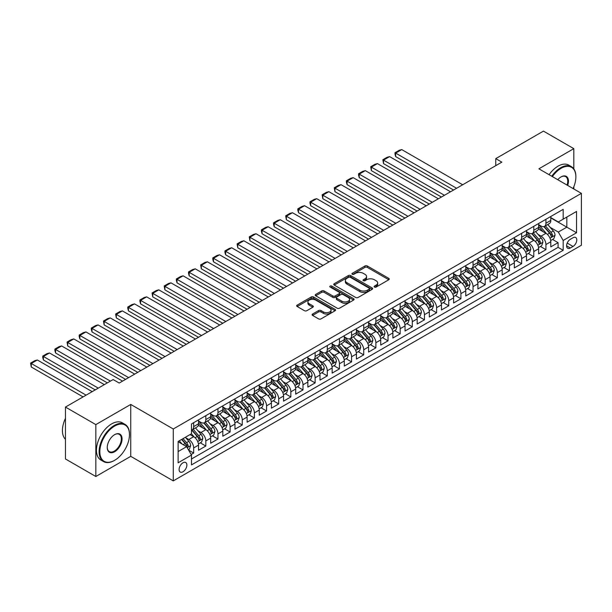 <?xml version="1.0" encoding="UTF-8"?>
<svg xmlns="http://www.w3.org/2000/svg" width="612" height="612" viewBox="0 0 612 612"><rect width="100%" height="100%" fill="white"/><g stroke="black" fill="none" stroke-linecap="round" stroke-linejoin="round"><path stroke-width="0.92" d="M374.452 287.066A1.178 0.681 0 0 0 376.12 287.066L388.788 279.753A1.683 0.972 0 0 0 389.286 279.064A1.683 0.972 0 0 0 388.788 278.376L367.33 265.983A1.683 0.972 0 0 0 364.943 265.983L352.275 273.304A1.178 0.681 0 0 0 351.931 273.786A1.178 0.681 0 0 0 352.275 274.26A1.178 0.681 0 0 0 353.943 274.26L355.58 273.319A5.393 3.114 0 0 1 363.214 273.319L365.004 274.352A5.393 3.114 0 0 1 366.58 276.555A5.393 3.114 0 0 1 365.004 278.758L363.36 279.699A1.178 0.681 0 0 0 363.015 280.181A1.178 0.681 0 0 0 363.36 280.663A1.178 0.681 0 0 0 365.035 280.663L366.672 279.722A5.393 3.114 0 0 1 374.299 279.722L376.089 280.755A5.393 3.114 0 0 1 377.673 282.958A5.393 3.114 0 0 1 376.089 285.154L374.452 286.102A1.178 0.681 0 0 0 374.108 286.584A1.178 0.681 0 0 0 374.452 287.066L374.452 286.102M182.98 471.768A5.5 3.175 120 0 0 186.576 466.925A5.5 3.175 120 0 0 185.734 462.519A5.5 3.175 120 0 0 182.98 462.794A5.5 3.175 120 0 0 179.393 467.637A5.5 3.175 120 0 0 180.234 472.043A5.5 3.175 120 0 0 182.98 471.768M312.602 314.033A1.683 0.972 0 0 0 312.105 314.721A1.683 0.972 0 0 0 312.602 315.41L318.623 318.89A1.683 0.972 0 0 0 321.009 318.89L335.078 310.766A1.683 0.972 0 0 0 335.567 310.077A1.683 0.972 0 0 0 335.078 309.389L313.612 296.996A1.683 0.972 0 0 0 311.233 296.996L297.164 305.12A1.683 0.972 0 0 0 296.667 305.809A1.683 0.972 0 0 0 297.164 306.497L304.432 310.697A1.683 0.972 0 0 0 306.819 310.697L312.839 307.216A1.683 0.972 0 0 0 313.336 306.528A1.683 0.972 0 0 0 312.839 305.839L309.236 303.759A4.514 2.601 0 0 1 307.913 301.923A4.514 2.601 0 0 1 310.697 299.513A4.514 2.601 0 0 1 315.608 300.079L329.738 308.234A4.514 2.601 0 0 1 331.061 310.077A4.514 2.601 0 0 1 328.277 312.48A4.514 2.601 0 0 1 323.358 311.921L321.009 310.559A1.683 0.972 0 0 0 318.623 310.559L312.602 314.033L312.602 315.41L318.623 311.959L318.623 310.559M130.754 404.44L95.832 424.606L65.461 407.072L65.461 458.969L95.832 476.503L130.754 456.338L173.265 480.887L173.265 428.989L130.754 404.44L130.754 456.338M573.811 168.851L573.811 148.647L538.889 168.813L581.4 193.354L173.265 428.989M573.811 148.647L543.441 131.113L495.766 158.638L495.766 165.653M65.461 407.072L113.136 379.547L119.21 383.051L501.84 162.149L495.766 158.638M355.702 297.478A1.683 0.972 0 0 0 358.089 297.478L372.157 289.354A1.683 0.972 0 0 0 372.647 288.665A1.683 0.972 0 0 0 372.157 287.977L350.691 275.591A1.683 0.972 0 0 0 348.312 275.591L334.244 283.716A1.683 0.972 0 0 0 333.747 284.396A1.683 0.972 0 0 0 334.244 285.085L355.702 297.478M330.602 287.326A1.178 0.681 0 0 1 331.796 287.487L331.796 286.087L353.614 298.687A1.683 0.972 0 0 1 354.111 299.375A1.683 0.972 0 0 1 353.614 300.064L339.545 308.18A1.683 0.972 0 0 1 337.166 308.18L315.7 295.795L321.721 292.345L321.721 290.937L315.7 294.418A1.683 0.972 0 0 0 315.211 295.106A1.683 0.972 0 0 0 315.7 295.795L315.7 294.418M321.721 292.345A1.683 0.972 0 0 1 324.108 292.345L324.108 290.937A1.683 0.972 0 0 0 321.721 290.937M324.108 290.937L332.813 295.963A1.683 0.972 0 0 0 335.192 295.963L339.186 293.661A1.683 0.972 0 0 0 339.683 292.972A1.683 0.972 0 0 0 339.186 292.284L330.128 287.051A1.178 0.681 0 0 1 329.784 286.569A1.178 0.681 0 0 1 330.511 285.942A1.178 0.681 0 0 1 331.796 286.087M191.151 454.502L193.675 453.041L188.634 450.134M185.765 437.748L188.81 439.508A6.87 3.97 60 0 1 193.675 447.923L198.533 445.123L198.533 450.241L205.816 446.033L200.292 442.843M197.913 430.733L200.958 432.493A6.87 3.97 60 0 1 205.816 440.908L210.681 438.108L210.681 443.226L217.964 439.018L212.44 435.828M210.054 423.726L213.106 425.485A6.87 3.97 60 0 1 217.964 433.9L222.822 431.093L222.822 436.211L230.112 432.003L224.589 428.813M222.202 416.711L225.254 418.47A6.87 3.97 60 0 1 230.112 426.885L234.97 424.078L234.97 429.203L242.26 424.996L236.729 421.798M234.35 409.696L237.402 411.455A6.87 3.97 60 0 1 242.26 419.87L247.118 417.07L247.118 422.188L254.408 417.981L248.877 414.791M246.498 402.681L249.551 404.448A6.87 3.97 60 0 1 254.408 412.863L259.266 410.055L259.266 415.173L266.557 410.966L261.026 407.776M258.647 395.673L261.691 397.433A6.87 3.97 60 0 1 266.557 405.848L271.414 403.04L271.414 408.158L278.697 403.951L273.174 400.761M270.795 388.658L273.839 390.418A6.87 3.97 60 0 1 278.697 398.833L283.555 396.025L283.555 401.151L290.845 396.943L285.322 393.753M282.935 381.643L285.988 383.403A6.87 3.97 60 0 1 290.845 391.818L295.703 389.018L295.703 394.136L302.994 389.928L297.47 386.738M295.083 374.628L298.136 376.395A6.87 3.97 60 0 1 302.994 384.81L307.851 382.003L307.851 387.121L315.142 382.913L309.611 379.723M307.232 367.621L310.284 369.38A6.87 3.97 60 0 1 315.142 377.795L320 374.988L320 380.113L327.29 375.898L321.759 372.708M319.38 360.606L322.432 362.365A6.87 3.97 60 0 1 327.29 370.78L332.148 367.98L332.148 373.098L339.43 368.891L333.907 365.701M331.528 353.591L334.573 355.35A6.87 3.97 60 0 1 339.43 363.773L344.296 360.965L344.296 366.083L351.579 361.876L346.055 358.686M343.676 346.583L346.721 348.343A6.87 3.97 60 0 1 351.579 356.758L356.436 353.95L356.436 359.068L363.727 354.861L358.204 351.671M355.817 339.568L358.869 341.328A6.87 3.97 60 0 1 363.727 349.743L368.585 346.935L368.585 352.061L375.875 347.853L370.352 344.655M367.965 332.553L371.017 334.313A6.87 3.97 60 0 1 375.875 342.728L380.733 339.928L380.733 345.046L388.023 340.838L382.492 337.648M380.113 325.538L383.166 327.305A6.87 3.97 60 0 1 388.023 335.72L392.881 332.913L392.881 338.031L400.172 333.823L394.641 330.633M392.261 318.531L395.306 320.29A6.87 3.97 60 0 1 400.172 328.705L405.029 325.898L405.029 331.015L412.312 326.808L406.789 323.618M404.41 311.516L407.454 313.275A6.87 3.97 60 0 1 412.312 321.69L417.177 318.883L417.177 324.008L424.46 319.801L418.937 316.611M416.55 304.501L419.603 306.26A6.87 3.97 60 0 1 424.46 314.675L429.318 311.875L429.318 316.993L436.608 312.786L431.085 309.596M428.698 297.486L431.751 299.253A6.87 3.97 60 0 1 436.608 307.668L441.466 304.86L441.466 309.978L448.757 305.77L443.226 302.58M440.847 290.478L443.899 292.238A6.87 3.97 60 0 1 448.757 300.653L453.614 297.845L453.614 302.971L460.905 298.763L455.374 295.565M452.995 283.463L456.047 285.223A6.87 3.97 60 0 1 460.905 293.638L465.763 290.838L465.763 295.956L473.053 291.748L467.522 288.558M465.143 276.448L468.188 278.208A6.87 3.97 60 0 1 473.053 286.63L477.911 283.823L477.911 288.94L485.194 284.733L479.67 281.543M477.291 269.441L480.336 271.2A6.87 3.97 60 0 1 485.194 279.615L490.059 276.808L490.059 281.925L497.342 277.718L491.818 274.528M489.432 262.426L492.484 264.185A6.87 3.97 60 0 1 497.342 272.6L502.2 269.793L502.2 274.918L509.49 270.711L503.967 267.52M501.58 255.411L504.632 257.17A6.87 3.97 60 0 1 509.49 265.585L514.348 262.785L514.348 267.903L521.638 263.695L516.107 260.505M513.728 248.395L516.78 250.163A6.87 3.97 60 0 1 521.638 258.578L526.496 255.77L526.496 260.888L533.786 256.68L528.255 253.49M525.876 241.388L528.929 243.148A6.87 3.97 60 0 1 533.786 251.563L538.644 248.755L538.644 253.873L545.935 249.665L545.935 244.548A6.87 3.97 -120 0 0 541.069 236.133L538.024 234.373M540.404 246.475L545.935 249.665M198.533 445.123A6.87 3.97 -120 0 0 193.675 436.7L190.026 434.597M210.681 438.108A6.87 3.97 -120 0 0 205.816 429.693L198.303 425.355M222.822 431.093A6.87 3.97 -120 0 0 217.964 422.678L210.452 418.34M234.97 424.078A6.87 3.97 -120 0 0 230.112 415.663L222.6 411.325M247.118 417.07A6.87 3.97 -120 0 0 242.26 408.655L234.748 404.318M259.266 410.055A6.87 3.97 -120 0 0 254.408 401.64L246.896 397.303M271.414 403.04A6.87 3.97 -120 0 0 266.557 394.625L259.044 390.288M283.555 396.025A6.87 3.97 -120 0 0 278.697 387.61L271.185 383.273M295.703 389.018A6.87 3.97 -120 0 0 290.845 380.603L283.333 376.265M307.851 382.003A6.87 3.97 -120 0 0 302.994 373.588L295.481 369.25M320 374.988A6.87 3.97 -120 0 0 315.142 366.573L307.629 362.235M332.148 367.98A6.87 3.97 -120 0 0 327.29 359.558L319.778 355.228M344.296 360.965A6.87 3.97 -120 0 0 339.43 352.55L331.926 348.213M356.436 353.95A6.87 3.97 -120 0 0 351.579 345.535L344.066 341.198M368.585 346.935A6.87 3.97 -120 0 0 363.727 338.52L356.215 334.183M380.733 339.928A6.87 3.97 -120 0 0 375.875 331.513L368.363 327.175M392.881 332.913A6.87 3.97 -120 0 0 388.023 324.498L380.511 320.16M405.029 325.898A6.87 3.97 -120 0 0 400.172 317.483L392.659 313.145M417.177 318.883A6.87 3.97 -120 0 0 412.312 310.468L404.8 306.13M429.318 311.875A6.87 3.97 -120 0 0 424.46 303.46L416.948 299.123M441.466 304.86A6.87 3.97 -120 0 0 436.608 296.445L429.096 292.108M453.614 297.845A6.87 3.97 -120 0 0 448.757 289.43L441.244 285.093M465.763 290.838A6.87 3.97 -120 0 0 460.905 282.423L453.393 278.085M477.911 283.823A6.87 3.97 -120 0 0 473.053 275.408L465.541 271.07M490.059 276.808A6.87 3.97 -120 0 0 485.194 268.393L477.681 264.055M502.2 269.793A6.87 3.97 -120 0 0 497.342 261.378L489.829 257.04M514.348 262.785A6.87 3.97 -120 0 0 509.49 254.37L501.978 250.033M526.496 255.77A6.87 3.97 -120 0 0 521.638 247.355L514.126 243.018M538.644 248.755A6.87 3.97 -120 0 0 533.786 240.34L526.274 236.002M573.016 237.747L570.346 239.292A5.324 3.075 120 0 0 566.865 243.981A5.324 3.075 120 0 0 567.684 248.25A5.324 3.075 120 0 0 570.346 247.982L573.016 246.445A5.324 3.075 120 0 0 576.496 241.748A5.324 3.075 120 0 0 575.678 237.487A5.324 3.075 120 0 0 573.016 237.747M173.265 480.887L581.4 245.251L581.4 193.354M178.123 451.572L186.629 446.661L191.487 455.076L191.487 464.898L563.178 250.3L563.178 240.485L558.32 232.063L550.173 227.358M191.487 455.076L178.123 462.794L178.123 441.474L191.487 433.755L191.487 423.94L563.178 209.342L563.178 219.165L576.542 211.446L576.542 232.767L563.178 240.485M198.533 420.995L200.958 422.395A6.87 3.97 60 0 0 204.393 422.739L209.258 419.931A6.87 3.97 -120 0 0 210.681 416.787L210.681 412.863M210.681 413.98L213.106 415.387A6.87 3.97 60 0 0 216.541 415.724L221.399 412.916A6.87 3.97 -120 0 0 222.822 409.772L222.822 405.848M222.822 406.972L225.254 408.372A6.87 3.97 60 0 0 228.689 408.709L233.547 405.909A6.87 3.97 -120 0 0 234.97 402.757L234.97 398.833M234.97 399.957L237.402 401.357A6.87 3.97 60 0 0 240.837 401.702L245.695 398.894A6.87 3.97 -120 0 0 247.118 395.75L247.118 391.818M247.118 392.942L249.551 394.342A6.87 3.97 60 0 0 252.986 394.686L257.843 391.879A6.87 3.97 -120 0 0 259.266 388.735L259.266 384.81M259.266 385.927L261.691 387.335A6.87 3.97 60 0 0 265.134 387.671L269.991 384.864A6.87 3.97 -120 0 0 271.414 381.72L271.414 377.795M271.414 378.92L273.839 380.32A6.87 3.97 60 0 0 277.274 380.656L282.132 377.856A6.87 3.97 -120 0 0 283.555 374.712L283.555 370.78M283.555 371.905L285.988 373.305A6.87 3.97 60 0 0 289.422 373.649L294.28 370.841A6.87 3.97 -120 0 0 295.703 367.697L295.703 363.765M295.703 364.89L298.136 366.297A6.87 3.97 60 0 0 301.571 366.634L306.428 363.826A6.87 3.97 -120 0 0 307.851 360.682L307.851 356.758M307.851 357.875L310.284 359.282A6.87 3.97 60 0 0 313.719 359.619L318.577 356.819A6.87 3.97 -120 0 0 320 353.667L320 349.743M320 350.867L322.432 352.267A6.87 3.97 60 0 0 325.867 352.611L330.725 349.804A6.87 3.97 -120 0 0 332.148 346.66L332.148 342.728M332.148 343.852L334.573 345.252A6.87 3.97 60 0 0 338.008 345.596L342.873 342.789A6.87 3.97 -120 0 0 344.296 339.645L344.296 335.72M344.296 336.837L346.721 338.245A6.87 3.97 60 0 0 350.156 338.581L355.014 335.774A6.87 3.97 -120 0 0 356.436 332.63L356.436 328.705M356.436 329.83L358.869 331.23A6.87 3.97 60 0 0 362.304 331.566L367.162 328.766A6.87 3.97 -120 0 0 368.585 325.622L368.585 321.69M368.585 322.815L371.017 324.215A6.87 3.97 60 0 0 374.452 324.559L379.31 321.751A6.87 3.97 -120 0 0 380.733 318.607L380.733 314.675M380.733 315.8L383.166 317.2A6.87 3.97 60 0 0 386.6 317.544L391.458 314.736A6.87 3.97 -120 0 0 392.881 311.592L392.881 307.668M392.881 308.785L395.306 310.192A6.87 3.97 60 0 0 398.749 310.529L403.606 307.729A6.87 3.97 -120 0 0 405.029 304.577L405.029 300.653M405.029 301.777L407.454 303.177A6.87 3.97 60 0 0 410.889 303.514L415.755 300.714A6.87 3.97 -120 0 0 417.177 297.57L417.177 293.638M417.177 294.762L419.603 296.162A6.87 3.97 60 0 0 423.037 296.506L427.895 293.699A6.87 3.97 -120 0 0 429.318 290.555L429.318 286.63M429.318 287.747L431.751 289.155A6.87 3.97 60 0 0 435.186 289.491L440.043 286.684A6.87 3.97 -120 0 0 441.466 283.54L441.466 279.615M441.466 280.732L443.899 282.14A6.87 3.97 60 0 0 447.334 282.476L452.192 279.676A6.87 3.97 -120 0 0 453.614 276.525L453.614 272.6M453.614 273.725L456.047 275.125A6.87 3.97 60 0 0 459.482 275.469L464.34 272.661A6.87 3.97 -120 0 0 465.763 269.517L465.763 265.585M465.763 266.71L468.188 268.11A6.87 3.97 60 0 0 471.63 268.454L476.488 265.646A6.87 3.97 -120 0 0 477.911 262.502L477.911 258.578M477.911 259.695L480.336 261.102A6.87 3.97 60 0 0 483.771 261.439L488.636 258.631A6.87 3.97 -120 0 0 490.059 255.487L490.059 251.563M490.059 252.687L492.484 254.087A6.87 3.97 60 0 0 495.919 254.424L500.777 251.624A6.87 3.97 -120 0 0 502.2 248.48L502.2 244.548M502.2 245.672L504.632 247.072A6.87 3.97 60 0 0 508.067 247.416L512.925 244.609A6.87 3.97 -120 0 0 514.348 241.465L514.348 237.532M514.348 238.657L516.78 240.057A6.87 3.97 60 0 0 520.215 240.401L525.073 237.594A6.87 3.97 -120 0 0 526.496 234.45L526.496 230.525M526.496 231.642L528.929 233.05A6.87 3.97 60 0 0 532.364 233.386L537.221 230.586A6.87 3.97 -120 0 0 538.644 227.435L538.644 223.51M191.487 459.008L558.075 247.355L558.075 242.658L550.792 246.865L550.792 241.748A6.87 3.97 -120 0 0 545.935 233.325L538.422 228.995M538.644 224.635L541.069 226.035A6.87 3.97 -120 0 0 544.512 226.379A6.87 3.97 -120 0 0 545.935 223.227L545.935 219.303M544.512 226.379L549.369 223.571A6.87 3.97 -120 0 0 550.792 220.427L550.792 216.495M193.675 422.678L193.675 426.602A6.87 3.97 60 0 1 192.252 429.754A6.87 3.97 60 0 1 191.487 430.029M192.252 429.754L197.11 426.947A6.87 3.97 -120 0 0 198.533 423.802L198.533 419.87M205.816 415.663L205.816 419.595A6.87 3.97 60 0 1 204.393 422.739M217.964 408.648L217.964 412.58A6.87 3.97 60 0 1 216.541 415.724M230.112 401.64L230.112 405.565A6.87 3.97 60 0 1 228.689 408.709M242.26 394.625L242.26 398.55A6.87 3.97 60 0 1 240.837 401.702M254.408 387.61L254.408 391.542A6.87 3.97 60 0 1 252.986 394.686M266.557 380.603L266.557 384.527A6.87 3.97 60 0 1 265.134 387.671M278.697 373.588L278.697 377.512A6.87 3.97 60 0 1 277.274 380.656M290.845 366.573L290.845 370.505A6.87 3.97 60 0 1 289.422 373.649M302.994 359.558L302.994 363.49A6.87 3.97 60 0 1 301.571 366.634M315.142 352.55L315.142 356.475A6.87 3.97 60 0 1 313.719 359.619M327.29 345.535L327.29 349.46A6.87 3.97 60 0 1 325.867 352.611M339.43 338.52L339.43 342.452A6.87 3.97 60 0 1 338.008 345.596M351.579 331.513L351.579 335.437A6.87 3.97 60 0 1 350.156 338.581M363.727 324.498L363.727 328.422A6.87 3.97 60 0 1 362.304 331.566M375.875 317.483L375.875 321.407A6.87 3.97 60 0 1 374.452 324.559M388.023 310.468L388.023 314.4A6.87 3.97 60 0 1 386.6 317.544M400.172 303.46L400.172 307.385A6.87 3.97 60 0 1 398.749 310.529M412.312 296.445L412.312 300.37A6.87 3.97 60 0 1 410.889 303.514M424.46 289.43L424.46 293.362A6.87 3.97 60 0 1 423.037 296.506M436.608 282.415L436.608 286.347A6.87 3.97 60 0 1 435.186 289.491M448.757 275.408L448.757 279.332A6.87 3.97 60 0 1 447.334 282.476M460.905 268.393L460.905 272.317A6.87 3.97 60 0 1 459.482 275.469M473.053 261.378L473.053 265.31A6.87 3.97 60 0 1 471.63 268.454M485.194 254.37L485.194 258.295A6.87 3.97 60 0 1 483.771 261.439M497.342 247.355L497.342 251.28A6.87 3.97 60 0 1 495.919 254.424M509.49 240.34L509.49 244.272A6.87 3.97 60 0 1 508.067 247.416M521.638 233.325L521.638 237.257A6.87 3.97 60 0 1 520.215 240.401M533.786 226.318L533.786 230.242A6.87 3.97 60 0 1 532.364 233.386M533.786 251.563L533.786 256.68M521.638 258.578L521.638 263.695M509.49 265.585L509.49 270.711M497.342 272.6L497.342 277.718M485.194 279.615L485.194 284.733M473.053 286.63L473.053 291.748M460.905 293.638L460.905 298.763M448.757 300.653L448.757 305.77M436.608 307.668L436.608 312.786M424.46 314.675L424.46 319.801M412.312 321.69L412.312 326.808M400.172 328.705L400.172 333.823M388.023 335.72L388.023 340.838M375.875 342.728L375.875 347.853M363.727 349.743L363.727 354.861M351.579 356.758L351.579 361.876M339.43 363.773L339.43 368.891M327.29 370.78L327.29 375.898M315.142 377.795L315.142 382.913M302.994 384.81L302.994 389.928M290.845 391.818L290.845 396.943M278.697 398.833L278.697 403.951M266.557 405.848L266.557 410.966M254.408 412.863L254.408 417.981M242.26 419.87L242.26 424.996M230.112 426.885L230.112 432.003M217.964 433.9L217.964 439.018M205.816 440.908L205.816 446.033M193.675 447.923L193.675 453.041M186.629 446.661L178.123 441.749M558.32 232.063L566.827 227.159L566.827 217.061L576.542 211.446M550.792 217.903L576.542 232.767M550.792 217.62L558.32 221.965L563.178 219.165M573.811 188.97L573.811 186.813M95.832 424.606L95.832 476.503M552.552 239.468L558.075 242.658M558.075 247.355L563.178 250.3M374.927 287.235L376.089 286.561A5.393 3.114 0 0 0 377.673 284.358L377.673 282.958M366.58 276.555L366.58 277.955A5.393 3.114 0 0 1 365.004 280.158L363.834 280.832M388.788 278.376L388.788 279.753L367.33 267.39A1.683 0.972 0 0 0 364.943 267.39L352.749 274.428M372.134 289.369L350.691 276.991A1.683 0.972 0 0 0 348.312 276.991L334.267 285.1M369.174 289.147A1.178 0.681 0 0 0 369.518 288.665A1.178 0.681 0 0 0 369.174 288.183L350.339 277.312A1.178 0.681 0 0 0 348.672 277.312L346.943 278.307A5.393 3.114 0 0 0 345.359 280.51A5.393 3.114 0 0 0 346.943 282.713L359.818 290.149A5.393 3.114 0 0 0 367.445 290.149L369.174 289.147L369.174 290.555A1.178 0.681 0 0 0 369.518 290.073L369.518 288.665M345.359 280.51L345.359 281.91A5.393 3.114 0 0 0 346.943 284.113L346.943 282.713M369.174 290.555L367.445 291.549A5.393 3.114 0 0 1 359.818 291.549L346.943 284.113M324.108 292.345L332.813 297.371A1.683 0.972 0 0 0 335.192 297.371L339.186 295.06A1.683 0.972 0 0 0 339.683 294.372L339.683 292.972M331.796 287.487L353.591 300.071M341.84 301.18A4.514 2.601 0 0 0 346.759 301.747A4.514 2.601 0 0 0 349.544 299.337A4.514 2.601 0 0 0 348.22 297.493L343.24 294.624A1.683 0.972 0 0 0 340.861 294.624L336.868 296.927A1.683 0.972 0 0 0 336.37 297.616A1.683 0.972 0 0 0 336.868 298.304L341.84 301.18L341.84 302.58A4.514 2.601 0 0 0 346.759 303.147A4.514 2.601 0 0 0 349.544 300.737L349.544 299.337M336.37 297.616L336.37 299.016A1.683 0.972 0 0 0 336.868 299.704L336.868 298.304M341.84 302.58L336.868 299.704M331.061 310.077L331.061 311.477A4.514 2.601 0 0 1 328.277 313.887A4.514 2.601 0 0 1 323.358 313.321L321.009 311.959A1.683 0.972 0 0 0 318.623 311.959M307.913 301.923L307.913 303.322A4.514 2.601 0 0 0 309.236 305.166L309.236 303.759M312.816 307.232L309.236 305.166M335.078 309.389L335.078 310.766L313.612 298.404A1.683 0.972 0 0 0 311.233 298.404L297.18 306.513L297.164 305.12M550.685 240.539L553.829 238.726L555.038 235.222A4.552 2.632 -120 0 0 553.271 230.946L547.717 224.52M456.59 188.267L395.673 153.099L401.747 149.596L462.664 184.763M546.608 233.776L540.021 226.149A13.143 7.589 -120 0 0 538.644 224.711M395.673 156.611L395.008 154.117L395.008 152.717L395.673 153.099L395.673 156.611L453.553 190.026M542.997 231.634L539.317 227.373A10.909 6.296 -120 0 0 538.644 226.639M543.892 226.624L549.5 233.118A4.552 2.632 60 0 1 551.129 236.255C551.81 237.173 552.292 236.89 552.582 235.413A4.552 2.632 -120 0 0 550.961 232.277L545.407 225.851M544.221 226.517L550.249 233.501A2.318 1.339 60 0 1 550.838 234.404L552.582 235.413M551.129 236.255L551.458 236.798M395.008 152.717L399.261 150.261L401.747 149.596M573.069 188.542A20.961 12.102 120 0 0 575.877 176.906A20.961 12.102 120 0 0 561.051 168.354A20.961 12.102 120 0 0 552.376 176.6M551.756 176.241A21.474 12.401 -60 0 1 560.691 167.719A21.474 12.401 -60 0 1 571.424 166.655A21.474 12.401 -60 0 1 575.877 176.486A21.474 12.401 -60 0 1 575.869 176.7M557.762 179.706A10.48 6.051 -60 0 1 561.051 176.906L561.051 176.906A10.48 6.051 -60 0 1 567.691 185.436M549.079 174.695A21.474 12.401 -60 0 1 558.014 166.181A21.474 12.401 -60 0 1 568.755 165.118L571.424 166.655M567.056 185.069A9.96 5.753 120 0 0 565.672 176.623A9.96 5.753 120 0 0 560.867 177.021M114.291 460.515L114.658 460.301A20.961 12.102 120 0 0 129.476 434.635A20.961 12.102 120 0 0 114.658 426.082A20.961 12.102 120 0 0 99.84 451.748A20.961 12.102 120 0 0 114.658 460.301L114.291 460.515A21.474 12.401 -60 0 1 103.558 461.578A21.474 12.401 -60 0 1 100.261 444.373A21.474 12.401 -60 0 1 114.291 425.447A21.474 12.401 -60 0 1 125.032 424.384A21.474 12.401 -60 0 1 129.476 434.214A21.474 12.401 -60 0 1 129.476 434.428M114.658 451.748A10.48 6.051 -60 0 1 107.245 447.471A10.48 6.051 -60 0 1 114.658 434.635L114.658 434.635A10.48 6.051 -60 0 1 122.063 438.911A10.48 6.051 -60 0 1 114.658 451.748M107.245 447.257A9.96 5.753 120 0 0 109.311 451.61A9.96 5.753 120 0 0 114.291 451.113A9.96 5.753 120 0 0 120.801 442.338A9.96 5.753 120 0 0 119.271 434.352A9.96 5.753 120 0 0 114.475 434.742M103.558 461.578L100.881 460.033A21.474 12.401 -60 0 1 97.591 442.828A21.474 12.401 -60 0 1 111.621 423.902A21.474 12.401 -60 0 1 122.354 422.838L125.032 424.384M65.461 439.332A21.474 12.401 -60 0 1 65.461 418.294M538.537 247.554L541.681 245.741L542.898 242.237A4.552 2.632 -120 0 0 541.123 237.961L535.569 231.535M444.442 195.282L383.525 160.115L389.599 156.611L450.516 191.778M534.46 240.784L527.881 233.164A13.143 7.589 -120 0 0 526.496 231.718M383.525 163.618L382.86 159.724L383.525 160.115L383.525 163.618L441.405 197.033M530.849 238.649L527.169 234.388A10.909 6.296 -120 0 0 526.496 233.654M531.744 233.639L537.359 240.133A4.552 2.632 60 0 1 538.981 243.27C539.662 244.188 540.151 243.905 540.434 242.428A4.552 2.632 -120 0 0 538.812 239.292L533.266 232.866M532.073 233.532L538.101 240.516A2.318 1.339 60 0 1 538.69 241.419L540.434 242.428M538.981 243.27L539.31 243.813M382.86 159.724L387.113 157.276L389.599 156.611M526.397 254.569L529.533 252.756L530.749 249.245A4.552 2.632 -120 0 0 528.975 244.976L523.421 238.55M432.294 202.297L371.377 167.13L377.451 163.618L438.368 198.793M522.311 247.799L515.732 240.179A13.143 7.589 -120 0 0 514.348 238.734M371.377 170.633L370.711 166.739L371.377 167.13L371.377 170.633L429.257 204.048M518.701 245.657L515.021 241.396A10.909 6.296 -120 0 0 514.348 240.661M519.596 240.646L525.211 247.149A4.552 2.632 60 0 1 526.833 250.285C527.513 251.195 528.003 250.92 528.286 249.444A4.552 2.632 -120 0 0 526.664 246.307L521.118 239.881M519.925 240.539L525.96 247.523A2.318 1.339 60 0 1 526.542 248.434L528.286 249.444M526.833 250.285L527.162 250.821M370.711 166.739L374.965 164.284L377.451 163.618M514.248 261.576L517.385 259.771L518.601 256.26A4.552 2.632 -120 0 0 516.826 251.983L511.28 245.557M420.153 209.312L359.236 174.137L365.31 170.633L426.22 205.8M510.163 254.814L503.584 247.194A13.143 7.589 -120 0 0 502.2 245.749M359.236 177.648L358.563 175.154L358.563 173.754L359.236 174.137L359.236 177.648L417.116 211.063M506.552 252.672L502.873 248.411A10.909 6.296 -120 0 0 502.2 247.676M507.447 247.661L513.063 254.164A4.552 2.632 60 0 1 514.684 257.292C515.373 258.21 515.855 257.927 516.146 256.451A4.552 2.632 -120 0 0 514.516 253.322L508.97 246.896M507.776 247.554L513.812 254.538A2.318 1.339 60 0 1 514.394 255.449L516.146 256.451M514.684 257.292L515.013 257.836M358.563 173.754L362.817 171.299L365.31 170.633M502.1 268.591L505.237 266.778L506.453 263.275A4.552 2.632 -120 0 0 504.678 258.998L499.132 252.572M408.005 216.319L347.088 181.152L353.162 177.648L414.079 212.815M498.015 261.821L491.436 254.202A13.143 7.589 -120 0 0 490.059 252.756M347.088 184.656L346.415 182.169L346.415 180.77L347.088 181.152L347.088 184.656L404.968 218.079M494.412 259.687L490.725 255.426A10.909 6.296 -120 0 0 490.059 254.691M495.299 254.676L500.914 261.171A4.552 2.632 60 0 1 502.536 264.308C503.225 265.226 503.707 264.942 503.997 263.466A4.552 2.632 -120 0 0 502.376 260.329L496.822 253.903M495.628 254.569L501.664 261.553A2.318 1.339 60 0 1 502.245 262.456L503.997 263.466M502.536 264.308L502.873 264.851M346.415 180.77L350.668 178.314L353.162 177.648M489.952 275.607L493.096 273.793L494.305 270.29A4.552 2.632 -120 0 0 492.53 266.013L486.984 259.587M395.857 223.334L334.94 188.167L341.014 184.656L401.931 219.83M485.874 268.836L479.288 261.217A13.143 7.589 -120 0 0 477.911 259.771M334.94 191.671L334.274 187.777L334.94 188.167L334.94 191.671L392.82 225.086M482.264 266.702L478.584 262.433A10.909 6.296 -120 0 0 477.911 261.707M483.151 261.684L488.766 268.186A4.552 2.632 60 0 1 490.388 271.323C491.076 272.241 491.558 271.957 491.849 270.481A4.552 2.632 -120 0 0 490.227 267.345L484.673 260.919M483.488 261.584L489.516 268.561A2.318 1.339 60 0 1 490.097 269.471L491.849 270.481M490.388 271.323L490.725 271.858M334.274 187.777L338.52 185.329L341.014 184.656M477.804 282.622L480.948 280.809L482.157 277.297A4.552 2.632 -120 0 0 480.389 273.029L474.836 266.603M383.709 230.349L322.792 195.182L328.866 191.671L389.783 226.838M473.726 275.851L467.14 268.232A13.143 7.589 -120 0 0 465.763 266.786M322.792 198.686L322.126 194.792L322.792 195.182L322.792 198.686L380.672 232.101M470.115 273.709L466.436 269.448A10.909 6.296 -120 0 0 465.763 268.714M471.011 268.699L476.618 275.201A4.552 2.632 60 0 1 478.247 278.338C478.928 279.248 479.418 278.973 479.701 277.496A4.552 2.632 -120 0 0 478.079 274.36L472.525 267.934M471.339 268.591L477.368 275.576A2.318 1.339 60 0 1 477.957 276.486L479.701 277.496M478.247 278.338L478.576 278.873M322.126 194.792L326.38 192.336L328.866 191.671M465.663 289.629L468.8 287.816L470.016 284.312A4.552 2.632 -120 0 0 468.241 280.036L462.687 273.61M371.56 237.364L310.644 202.19L316.718 198.686L377.635 233.853M461.578 282.866L454.999 275.239A13.143 7.589 -120 0 0 453.614 273.801M310.644 205.701L309.978 203.207L309.978 201.807L310.644 202.19L310.644 205.701L368.523 239.116M457.967 280.724L454.288 276.463A10.909 6.296 -120 0 0 453.614 275.729M458.862 275.714L464.477 282.209A4.552 2.632 60 0 1 466.099 285.345C466.78 286.263 467.27 285.98 467.553 284.503A4.552 2.632 -120 0 0 465.931 281.367L460.385 274.949M459.191 275.607L465.219 282.591A2.318 1.339 60 0 1 465.808 283.494L467.553 284.503M466.099 285.345L466.428 285.888M309.978 201.807L314.231 199.351L316.718 198.686M453.515 296.644L456.651 294.831L457.868 291.327A4.552 2.632 -120 0 0 456.093 287.051L450.547 280.625M359.412 244.372L298.503 209.205L304.569 205.701L365.486 240.868M449.43 289.874L442.851 282.254A13.143 7.589 -120 0 0 441.466 280.809M298.503 212.708L297.83 210.222L297.83 208.822L298.503 209.205L298.503 212.708L356.375 246.123M445.819 287.739L442.139 283.478A10.909 6.296 -120 0 0 441.466 282.744M446.714 282.729L452.329 289.224A4.552 2.632 60 0 1 453.951 292.36C454.632 293.278 455.121 292.995 455.404 291.519A4.552 2.632 -120 0 0 453.783 288.382L448.236 281.956M447.043 282.622L453.079 289.606A2.318 1.339 60 0 1 453.66 290.509L455.404 291.519M453.951 292.36L454.28 292.903M297.83 208.822L302.083 206.366L304.569 205.701M441.367 303.659L444.503 301.846L445.72 298.335A4.552 2.632 -120 0 0 443.945 294.066L438.399 287.64M347.272 251.387L286.355 216.22L292.429 212.708L353.338 247.883M437.282 296.889L430.703 289.269A13.143 7.589 -120 0 0 429.318 287.824M286.355 219.723L285.682 215.829L286.355 216.22L286.355 219.723L344.235 253.138M433.671 294.747L429.991 290.486A10.909 6.296 -120 0 0 429.318 289.759M434.566 289.736L440.181 296.239A4.552 2.632 60 0 1 441.803 299.375C442.491 300.285 442.973 300.01 443.264 298.534A4.552 2.632 -120 0 0 441.634 295.397L436.088 288.971M434.895 289.629L440.931 296.613A2.318 1.339 60 0 1 441.512 297.524L443.264 298.534M441.803 299.375L442.132 299.911M285.682 215.829L289.935 213.374L292.429 212.708M429.219 310.667L432.355 308.861L433.571 305.35A4.552 2.632 -120 0 0 431.797 301.073L426.25 294.655M335.124 258.402L274.207 223.227L280.281 219.723L341.198 254.89M425.141 303.904L418.554 296.285A13.143 7.589 -120 0 0 417.177 294.839M274.207 226.738L273.541 224.244L273.541 222.845L274.207 223.227L274.207 226.738L332.087 260.154M421.53 301.762L417.843 297.501A10.909 6.296 -120 0 0 417.177 296.766M422.418 296.751L428.033 303.254A4.552 2.632 60 0 1 429.655 306.39C430.343 307.3 430.825 307.025 431.116 305.549A4.552 2.632 -120 0 0 429.494 302.412L423.94 295.986M422.747 296.644L428.783 303.628A2.318 1.339 60 0 1 429.364 304.539L431.116 305.549M429.655 306.39L429.991 306.926M273.541 222.845L277.787 220.389L280.281 219.723M417.07 317.682L420.214 315.868L421.423 312.365A4.552 2.632 -120 0 0 419.656 308.088L414.102 301.662M322.975 265.409L262.058 230.242L268.132 226.738L329.049 261.905M412.993 310.911L406.406 303.292A13.143 7.589 -120 0 0 405.029 301.846M262.058 233.746L261.393 231.26L261.393 229.86L262.058 230.242L262.058 233.746L319.938 267.169M409.382 308.777L405.702 304.516A10.909 6.296 -120 0 0 405.029 303.782M410.277 303.766L415.885 310.261A4.552 2.632 60 0 1 417.506 313.398C418.195 314.316 418.677 314.033 418.968 312.556A4.552 2.632 -120 0 0 417.346 309.42L411.792 302.994M410.606 303.659L416.634 310.644A2.318 1.339 60 0 1 417.223 311.546L418.968 312.556M417.506 313.398L417.843 313.941M261.393 229.86L265.639 227.404L268.132 226.738M404.922 324.697L408.066 322.884L409.275 319.38A4.552 2.632 -120 0 0 407.508 315.103L401.954 308.678M310.827 272.424L249.91 237.257L255.984 233.746L316.901 268.92M400.845 317.926L394.258 310.307A13.143 7.589 -120 0 0 392.881 308.861M249.91 240.761L249.245 236.867L249.91 237.257L249.91 240.761L307.79 274.176M397.234 315.792L393.554 311.523A10.909 6.296 -120 0 0 392.881 310.797M398.129 310.781L403.736 317.276A4.552 2.632 60 0 1 405.366 320.413C406.047 321.331 406.536 321.048 406.819 319.571A4.552 2.632 -120 0 0 405.198 316.435L399.651 310.009M398.458 310.674L404.486 317.659A2.318 1.339 60 0 1 405.075 318.561L406.819 319.571M405.366 320.413L405.695 320.956M249.245 236.867L253.498 234.419L255.984 233.746M392.782 331.712L395.918 329.899L397.134 326.387A4.552 2.632 -120 0 0 395.36 322.119L389.806 315.693M298.679 279.439L237.762 244.272L243.836 240.761L304.753 275.935M388.697 324.941L382.118 317.322A13.143 7.589 -120 0 0 380.733 315.876M237.762 247.776L237.096 243.882L237.762 244.272L237.762 247.776L295.642 281.191M385.086 322.799L381.406 318.538A10.909 6.296 -120 0 0 380.733 317.804M385.981 317.789L391.596 324.291A4.552 2.632 60 0 1 393.218 327.428C393.899 328.338 394.388 328.063 394.671 326.586A4.552 2.632 -120 0 0 393.049 323.45L387.503 317.024M386.31 317.682L392.338 324.666A2.318 1.339 60 0 1 392.927 325.576L394.671 326.586M393.218 327.428L393.547 327.963M237.096 243.882L241.35 241.426L243.836 240.761M380.633 338.719L383.77 336.906L384.986 333.402A4.552 2.632 -120 0 0 383.211 329.126L377.665 322.7M286.531 286.454L225.621 251.28L231.688 247.776L292.605 282.943M376.548 331.956L369.969 324.337A13.143 7.589 -120 0 0 368.585 322.891M225.621 254.791L224.948 252.297L224.948 250.897L225.621 251.28L225.621 254.791L283.494 288.206M372.938 329.814L369.258 325.553A10.909 6.296 -120 0 0 368.585 324.819M373.833 324.804L379.448 331.306A4.552 2.632 60 0 1 381.069 334.435C381.75 335.353 382.24 335.07 382.531 333.594A4.552 2.632 -120 0 0 380.901 330.465L375.355 324.039M374.162 324.697L380.197 331.681A2.318 1.339 60 0 1 380.779 332.591L382.531 333.594M381.069 334.435L381.398 334.978M224.948 250.897L229.202 248.441L231.688 247.776M368.485 345.734L371.622 343.921L372.838 340.417A4.552 2.632 -120 0 0 371.063 336.141L365.517 329.715M274.39 293.462L213.473 258.295L219.547 254.791L280.464 289.958M364.4 338.964L357.821 331.344A13.143 7.589 -120 0 0 356.436 329.899M213.473 261.798L212.8 259.312L212.8 257.912L213.473 258.295L213.473 261.798L271.353 295.221M360.797 336.829L357.11 332.568A10.909 6.296 -120 0 0 356.436 331.834M361.684 331.819L367.299 338.314A4.552 2.632 60 0 1 368.921 341.45C369.61 342.368 370.092 342.085 370.382 340.609A4.552 2.632 -120 0 0 368.761 337.472L363.207 331.046M362.013 331.712L368.049 338.696A2.318 1.339 60 0 1 368.631 339.599L370.382 340.609M368.921 341.45L369.25 341.993M212.8 257.912L217.053 255.456L219.547 254.791M356.337 352.749L359.474 350.936L360.69 347.432A4.552 2.632 -120 0 0 358.915 343.156L353.369 336.73M262.242 300.477L201.325 265.31L207.399 261.798L268.316 296.973M352.26 345.979L345.673 338.36A13.143 7.589 -120 0 0 344.296 336.914M201.325 268.813L200.66 264.92L201.325 265.31L201.325 268.813L259.205 302.229M348.649 343.845L344.961 339.576A10.909 6.296 -120 0 0 344.296 338.849M349.536 338.826L355.151 345.329A4.552 2.632 60 0 1 356.773 348.465C357.462 349.383 357.943 349.1 358.234 347.624A4.552 2.632 -120 0 0 356.612 344.487L351.058 338.061M349.873 338.727L355.901 345.703A2.318 1.339 60 0 1 356.482 346.614L358.234 347.624M356.773 348.465L357.11 349.001M200.66 264.92L204.905 262.464L207.399 261.798M344.189 359.764L347.333 357.951L348.542 354.44A4.552 2.632 -120 0 0 346.774 350.171L341.221 343.745M250.094 307.492L189.177 272.317L195.251 268.813L256.168 303.98M340.111 352.994L333.525 345.375A13.143 7.589 -120 0 0 332.148 343.929M189.177 275.828L188.511 273.334L188.511 271.935L189.177 272.317L189.177 275.828L247.057 309.244M336.501 350.852L332.821 346.591A10.909 6.296 -120 0 0 332.148 345.857M337.396 345.841L343.003 352.344A4.552 2.632 60 0 1 344.632 355.48C345.313 356.391 345.795 356.115 346.086 354.639A4.552 2.632 -120 0 0 344.464 351.502L338.91 345.076M337.725 345.734L343.753 352.719A2.318 1.339 60 0 1 344.342 353.629L346.086 354.639M344.632 355.48L344.961 356.016M188.511 271.935L192.757 269.479L195.251 268.813M332.041 366.772L335.185 364.959L336.393 361.455A4.552 2.632 -120 0 0 334.626 357.178L329.072 350.752M237.946 314.507L177.029 279.332L183.103 275.828L244.02 310.995M327.963 360.009L321.384 352.382A13.143 7.589 -120 0 0 320 350.944M177.029 282.843L176.363 280.35L176.363 278.95L177.029 279.332L177.029 282.843L234.909 316.259M324.352 357.867L320.673 353.606A10.909 6.296 -120 0 0 320 352.872M325.247 352.856L330.863 359.351A4.552 2.632 60 0 1 332.484 362.488C333.165 363.406 333.655 363.123 333.938 361.646A4.552 2.632 -120 0 0 332.316 358.51L326.77 352.084M325.576 352.749L331.605 359.734A2.318 1.339 60 0 1 332.194 360.636L333.938 361.646M332.484 362.488L332.813 363.031M176.363 278.95L180.617 276.494L183.103 275.828M319.9 373.787L323.037 371.974L324.253 368.47A4.552 2.632 -120 0 0 322.478 364.194L316.924 357.768M225.797 321.514L164.88 286.347L170.955 282.843L231.872 318.01M315.815 367.016L309.236 359.397A13.143 7.589 -120 0 0 307.851 357.951M164.88 289.851L164.215 285.957L164.88 286.347L164.88 289.851L222.76 323.266M312.204 364.882L308.524 360.621A10.909 6.296 -120 0 0 307.851 359.887M313.099 359.871L318.714 366.366A4.552 2.632 60 0 1 320.336 369.503C321.017 370.421 321.507 370.138 321.79 368.661A4.552 2.632 -120 0 0 320.168 365.525L314.622 359.099M313.428 359.764L319.464 366.749A2.318 1.339 60 0 1 320.045 367.651L321.79 368.661M320.336 369.503L320.665 370.046M164.215 285.957L168.468 283.509L170.955 282.843M307.752 380.802L310.888 378.989L312.105 375.477A4.552 2.632 -120 0 0 310.33 371.209L304.784 364.783M213.649 328.529L152.74 293.362L158.814 289.851L219.723 325.026M303.667 374.031L297.088 366.412A13.143 7.589 -120 0 0 295.703 364.966M152.74 296.866L152.067 292.972L152.74 293.362L152.74 296.866L210.62 330.281M300.056 371.889L296.376 367.628A10.909 6.296 -120 0 0 295.703 366.894M300.951 366.879L306.566 373.381A4.552 2.632 60 0 1 308.188 376.518C308.869 377.428 309.358 377.153 309.649 375.676A4.552 2.632 -120 0 0 308.02 372.54L302.473 366.114M301.28 366.772L307.316 373.756A2.318 1.339 60 0 1 307.897 374.666L309.649 375.676M308.188 376.518L308.517 377.053M152.067 292.972L156.32 290.516L158.814 289.851M295.604 387.809L298.74 386.004L299.957 382.492A4.552 2.632 -120 0 0 298.182 378.216L292.635 371.79M201.509 335.544L140.592 300.37L146.666 296.866L207.583 332.033M291.519 381.047L284.94 373.427A13.143 7.589 -120 0 0 283.555 371.981M140.592 303.881L139.918 301.387L139.918 299.987L140.592 300.37L140.592 303.881L198.472 337.296M287.915 378.905L284.228 374.643A10.909 6.296 -120 0 0 283.555 373.909M288.803 373.894L294.418 380.396A4.552 2.632 60 0 1 296.04 383.533C296.728 384.443 297.21 384.168 297.501 382.691A4.552 2.632 -120 0 0 295.879 379.555L290.325 373.129M289.132 373.787L295.168 380.771A2.318 1.339 60 0 1 295.749 381.681L297.501 382.691M296.04 383.533L296.369 384.068M139.918 299.987L144.172 297.531L146.666 296.866M283.455 394.824L286.592 393.011L287.808 389.507A4.552 2.632 -120 0 0 286.034 385.231L280.487 378.805M189.36 342.552L128.444 307.385L134.518 303.881L195.435 339.048M279.378 388.054L272.791 380.435A13.143 7.589 -120 0 0 271.414 378.989M128.444 310.888L127.778 308.402L127.778 307.002L128.444 307.385L128.444 310.888L186.323 344.311M275.767 385.92L272.088 381.659A10.909 6.296 -120 0 0 271.414 380.924M276.655 380.909L282.27 387.404A4.552 2.632 60 0 1 283.892 390.54C284.58 391.458 285.062 391.175 285.353 389.699A4.552 2.632 -120 0 0 283.731 386.562L278.177 380.136M276.991 380.802L283.019 387.786A2.318 1.339 60 0 1 283.601 388.689L285.353 389.699M283.892 390.54L284.228 391.083M127.778 307.002L132.024 304.547L134.518 303.881M271.307 401.839L274.451 400.026L275.66 396.522A4.552 2.632 -120 0 0 273.893 392.246L268.339 385.82M177.212 349.567L116.295 314.4L122.369 310.888L183.286 346.063M267.23 395.069L260.643 387.45A13.143 7.589 -120 0 0 259.266 386.004M116.295 317.903L115.63 314.01L116.295 314.4L116.295 317.903L174.175 351.319M263.619 392.935L259.939 388.666A10.909 6.296 -120 0 0 259.266 387.939M264.514 387.916L270.122 394.419A4.552 2.632 60 0 1 271.751 397.555C272.432 398.473 272.914 398.19 273.204 396.714A4.552 2.632 -120 0 0 271.583 393.577L266.029 387.151M264.843 387.817L270.871 394.794A2.318 1.339 60 0 1 271.46 395.704L273.204 396.714M271.751 397.555L272.08 398.098M115.63 314.01L119.883 311.562L122.369 310.888M259.159 408.854L262.303 407.041L263.52 403.53A4.552 2.632 -120 0 0 261.745 399.261L256.191 392.835M165.064 356.582L104.147 321.415L110.221 317.903L171.138 353.07M255.082 402.084L248.503 394.465A13.143 7.589 -120 0 0 247.118 393.019M104.147 324.918L103.482 321.025L104.147 321.415L104.147 324.918L162.027 358.334M251.471 399.942L247.791 395.681A10.909 6.296 -120 0 0 247.118 394.947M252.366 394.931L257.981 401.434A4.552 2.632 60 0 1 259.603 404.57C260.284 405.481 260.773 405.205 261.056 403.729A4.552 2.632 -120 0 0 259.434 400.592L253.888 394.166M252.695 394.824L258.723 401.809A2.318 1.339 60 0 1 259.312 402.719L261.056 403.729M259.603 404.57L259.932 405.106M103.482 321.025L107.735 318.569L110.221 317.903M247.018 415.862L250.155 414.049L251.371 410.545A4.552 2.632 -120 0 0 249.597 406.269L244.043 399.843M152.916 363.597L91.999 328.422L98.073 324.918L158.99 360.086M242.933 409.099L236.354 401.472A13.143 7.589 -120 0 0 234.97 400.034M91.999 331.933L91.333 329.44L91.333 328.04L91.999 328.422L91.999 331.933L149.879 365.349M239.323 406.957L235.643 402.696A10.909 6.296 -120 0 0 234.97 401.962M240.218 401.946L245.833 408.441A4.552 2.632 60 0 1 247.455 411.578C248.135 412.496 248.625 412.213 248.908 410.736A4.552 2.632 -120 0 0 247.286 407.6L241.74 401.181M240.547 401.839L246.582 408.824A2.318 1.339 60 0 1 247.164 409.726L248.908 410.736M247.455 411.578L247.783 412.121M91.333 328.04L95.587 325.584L98.073 324.918M234.87 422.877L238.007 421.064L239.223 417.56A4.552 2.632 -120 0 0 237.448 413.284L231.902 406.858M140.775 370.604L79.858 335.437L85.932 331.933L146.842 367.101M230.785 416.106L224.206 408.487A13.143 7.589 -120 0 0 222.822 407.041M79.858 338.941L79.185 336.455L79.185 335.055L79.858 335.437L79.858 338.941L137.738 372.356M227.174 413.972L223.495 409.711A10.909 6.296 -120 0 0 222.822 408.977M228.069 408.961L233.685 415.456A4.552 2.632 60 0 1 235.306 418.593C235.987 419.511 236.477 419.228 236.768 417.751A4.552 2.632 -120 0 0 235.138 414.615L229.592 408.189M228.398 408.854L234.434 415.839A2.318 1.339 60 0 1 235.016 416.741L236.768 417.751M235.306 418.593L235.635 419.136M79.185 335.055L83.439 332.599L85.932 331.933M222.722 429.892L225.859 428.079L227.075 424.567A4.552 2.632 -120 0 0 225.3 420.299L219.754 413.873M128.627 377.619L67.71 342.452L73.784 338.941L134.701 374.116M218.637 423.122L212.058 415.502A13.143 7.589 -120 0 0 210.681 414.056M67.71 345.956L67.037 342.062L67.71 342.452L67.71 345.956L125.59 379.371M215.034 420.987L211.347 416.718A10.909 6.296 -120 0 0 210.681 415.992M215.921 415.969L221.536 422.471A4.552 2.632 60 0 1 223.158 425.608C223.847 426.526 224.329 426.243 224.619 424.766A4.552 2.632 -120 0 0 222.998 421.63L217.444 415.204M216.25 415.862L222.286 422.846A2.318 1.339 60 0 1 222.867 423.756L224.619 424.766M223.158 425.608L223.495 426.143M67.037 342.062L71.29 339.606L73.784 338.941M210.574 436.899L213.71 435.094L214.927 431.582A4.552 2.632 -120 0 0 213.152 427.306L207.606 420.888M110.405 381.123L55.562 349.46L61.636 345.956L122.553 381.123M206.496 430.137L199.91 422.517A13.143 7.589 -120 0 0 198.533 421.071M55.562 352.971L54.896 350.477L54.896 349.077L55.562 349.46L55.562 352.971L107.368 382.882M202.886 427.995L199.206 423.733A10.909 6.296 -120 0 0 198.533 422.999M203.773 422.984L209.388 429.486A4.552 2.632 60 0 1 211.01 432.623C211.698 433.533 212.18 433.258 212.471 431.781A4.552 2.632 -120 0 0 210.849 428.645L205.295 422.219M204.11 422.877L210.138 429.861A2.318 1.339 60 0 1 210.719 430.772L212.471 431.781M211.01 432.623L211.347 433.158M54.896 349.077L59.142 346.622L61.636 345.956M198.426 443.914L201.57 442.101L202.779 438.597A4.552 2.632 -120 0 0 201.011 434.321L195.458 427.895M98.257 388.138L43.414 356.475L49.488 352.971L104.331 384.634M194.348 437.144L191.441 433.786M43.414 359.986L42.748 357.492L42.748 356.092L43.414 356.475L43.414 359.986L95.22 389.89M190.737 435.01L190.263 434.459M191.632 429.999L197.24 436.494A4.552 2.632 60 0 1 198.869 439.63C199.55 440.548 200.04 440.265 200.323 438.789A4.552 2.632 -120 0 0 198.701 435.652L193.147 429.226M191.961 429.892L197.99 436.876A2.318 1.339 60 0 1 198.579 437.779L200.323 438.789M198.869 439.63L199.198 440.173M42.748 356.092L47.002 353.637L49.488 352.971M188.389 449.713L189.422 449.116L190.638 445.613A4.552 2.632 -120 0 0 188.863 441.336L185.367 437.289M86.108 395.153L31.266 363.49L37.34 359.986L92.183 391.642M182.108 444.052L179.293 440.793M31.266 366.993L30.6 363.1L31.266 363.49L31.266 366.993L83.071 396.905M178.589 442.025L178.123 441.482M181.603 439.462L185.099 443.509A4.552 2.632 60 0 1 186.721 446.645C187.402 447.563 187.892 447.28 188.175 445.804A4.552 2.632 -120 0 0 186.553 442.667L183.057 438.62M181.886 439.301L185.841 443.891A2.318 1.339 60 0 1 186.43 444.794L188.175 445.804M186.721 446.645L187.05 447.188M30.6 363.1L34.853 360.652L37.34 359.986M188.81 439.508L193.675 436.7M200.958 432.493L205.816 429.693M213.106 425.485L217.964 422.678M225.254 418.47L230.112 415.663M237.402 411.455L242.26 408.655M249.551 404.448L254.408 401.64M261.691 397.433L266.557 394.625M273.839 390.418L278.697 387.61M285.988 383.403L290.845 380.603M298.136 376.395L302.994 373.588M310.284 369.38L315.142 366.573M322.432 362.365L327.29 359.558M334.573 355.35L339.43 352.55M346.721 348.343L351.579 345.535M358.869 341.328L363.727 338.52M371.017 334.313L375.875 331.513M383.166 327.305L388.023 324.498M395.306 320.29L400.172 317.483M407.454 313.275L412.312 310.468M419.603 306.26L424.46 303.46M431.751 299.253L436.608 296.445M443.899 292.238L448.757 289.43M456.047 285.223L460.905 282.423M468.188 278.208L473.053 275.408M480.336 271.2L485.194 268.393M492.484 264.185L497.342 261.378M504.632 257.17L509.49 254.37M516.78 250.163L521.638 247.355M528.929 243.148L533.786 240.34M541.069 236.133L545.935 233.325M545.935 223.227L550.792 220.427M193.675 426.602L198.533 423.802M205.816 419.595L210.681 416.787M217.964 412.58L222.822 409.772M230.112 405.565L234.97 402.757M242.26 398.55L247.118 395.75M254.408 391.542L259.266 388.735M266.557 384.527L271.414 381.72M278.697 377.512L283.555 374.712M290.845 370.505L295.703 367.697M302.994 363.49L307.851 360.682M315.142 356.475L320 353.667M327.29 349.46L332.148 346.66M339.43 342.452L344.296 339.645M351.579 335.437L356.436 332.63M363.727 328.422L368.585 325.622M375.875 321.407L380.733 318.607M388.023 314.4L392.881 311.592M400.172 307.385L405.029 304.577M412.312 300.37L417.177 297.57M424.46 293.362L429.318 290.555M436.608 286.347L441.466 283.54M448.757 279.332L453.614 276.525M460.905 272.317L465.763 269.517M473.053 265.31L477.911 262.502M485.194 258.295L490.059 255.487M497.342 251.28L502.2 248.48M509.49 244.272L514.348 241.465M521.638 237.257L526.496 234.45M533.786 230.242L538.644 227.435M545.935 244.548L550.792 241.748M567.194 243.079L573.016 246.445M566.582 245.81L570.346 247.982M376.089 286.561L376.089 285.154M363.36 280.663L363.36 279.699M365.004 280.158L365.004 278.758M352.275 274.26L352.275 273.304M364.943 267.39L364.943 265.983M367.33 267.39L367.33 265.983M334.244 285.085L334.244 283.716M348.312 276.991L348.312 275.591M350.691 276.991L350.691 275.591M372.157 289.354L372.157 287.977M359.818 291.549L359.818 290.149M367.445 291.549L367.445 290.149M332.813 297.371L332.813 295.963M335.192 297.371L335.192 295.963M339.186 295.06L339.186 293.661M353.614 300.064L353.614 298.687M321.009 311.959L321.009 310.559M323.358 313.321L323.358 311.921M312.839 307.216L312.839 305.839M311.233 298.404L311.233 296.996M313.612 298.404L313.612 296.996M549.997 238.206L555.008 235.306M540.021 226.149L540.648 225.79M550.961 232.277L553.271 230.946M547.335 234.373L549.5 233.118M537.849 245.221L542.867 242.321M527.881 233.164L528.5 232.805M538.812 239.292L541.123 237.961M535.186 241.388L537.359 240.133M525.7 252.236L530.719 249.336M515.732 240.179L516.36 239.82M526.664 246.307L528.975 244.976M523.038 248.403L525.211 247.149M513.552 259.243L518.571 256.352M503.584 247.194L504.212 246.827M514.516 253.322L516.826 251.983M510.89 255.411L513.063 254.164M501.404 266.258L506.422 263.359M491.436 254.202L492.063 253.842M502.376 260.329L504.678 258.998M498.742 262.426L500.914 261.171M489.256 273.273L494.274 270.374M479.288 261.217L479.915 260.857M490.227 267.345L492.53 266.013M486.594 269.441L488.766 268.186M477.115 280.281L482.126 277.389M467.14 268.232L467.767 267.872M478.079 274.36L480.389 273.029M474.453 276.456L476.618 275.201M464.967 287.296L469.985 284.404M454.999 275.239L455.619 274.88M465.931 281.367L468.241 280.036M462.305 283.463L464.477 282.209M452.819 294.311L457.837 291.411M442.851 282.254L443.478 281.895M453.783 288.382L456.093 287.051M450.157 290.478L452.329 289.224M440.671 301.326L445.689 298.427M430.703 289.269L431.33 288.91M441.634 295.397L443.945 294.066M438.008 297.493L440.181 296.239M428.522 308.333L433.541 305.442M418.554 296.285L419.182 295.917M429.494 302.412L431.797 301.073M425.86 304.501L428.033 303.254M416.374 315.348L421.393 312.449M406.406 303.292L407.034 302.932M417.346 309.42L419.656 308.088M413.712 311.516L415.885 310.261M404.234 322.363L409.252 319.464M394.258 310.307L394.885 309.947M405.198 316.435L407.508 315.103M401.571 318.531L403.736 317.276M392.085 329.378L397.104 326.479M382.118 317.322L382.737 316.962M393.049 323.45L395.36 322.119M389.423 325.546L391.596 324.291M379.937 336.386L384.956 333.494M369.969 324.337L370.597 323.97M380.901 330.465L383.211 329.126M377.275 332.553L379.448 331.306M367.789 343.401L372.807 340.502M357.821 331.344L358.448 330.985M368.761 337.472L371.063 336.141M365.127 339.568L367.299 338.314M355.641 350.416L360.659 347.517M345.673 338.36L346.3 338M356.612 344.487L358.915 343.156M352.979 346.583L355.151 345.329M343.5 357.423L348.511 354.532M333.525 345.375L334.152 345.007M344.464 351.502L346.774 350.171M340.838 353.598L343.003 352.344M331.352 364.438L336.37 361.539M321.384 352.382L322.004 352.022M332.316 358.51L334.626 357.178M328.69 360.606L330.863 359.351M319.204 371.453L324.222 368.554M309.236 359.397L309.856 359.037M320.168 365.525L322.478 364.194M316.542 367.621L318.714 366.366M307.056 378.468L312.074 375.569M297.088 366.412L297.715 366.053M308.02 372.54L310.33 371.209M304.393 374.636L306.566 373.381M294.908 385.476L299.926 382.584M284.94 373.427L285.567 373.06M295.879 379.555L298.182 378.216M292.245 381.643L294.418 380.396M282.759 392.491L287.778 389.592M272.791 380.435L273.419 380.075M283.731 386.562L286.034 385.231M280.097 388.658L282.27 387.404M270.619 399.506L275.63 396.607M260.643 387.45L261.27 387.09M271.583 393.577L273.893 392.246M267.957 395.673L270.122 394.419M258.471 406.513L263.489 403.622M248.503 394.465L249.122 394.105M259.434 400.592L261.745 399.261M255.808 402.688L257.981 401.434M246.322 413.528L251.341 410.637M236.354 401.472L236.982 401.112M247.286 407.6L249.597 406.269M243.66 409.696L245.833 408.441M234.174 420.543L239.193 417.644M224.206 408.487L224.833 408.127M235.138 414.615L237.448 413.284M231.512 416.711L233.685 415.456M222.026 427.558L227.044 424.659M212.058 415.502L212.685 415.143M222.998 421.63L225.3 420.299M219.364 423.726L221.536 422.471M209.878 434.566L214.896 431.674M199.91 422.517L200.537 422.15M210.849 428.645L213.152 427.306M207.216 430.741L209.388 429.486M197.737 441.581L202.748 438.682M198.701 435.652L201.011 434.321M195.075 437.748L197.24 436.494M187.203 447.663L190.607 445.697M186.553 442.667L188.863 441.336M183.133 444.641L185.099 443.509M575.877 176.906L575.877 176.486M129.476 434.635L129.476 434.214"/></g></svg>
